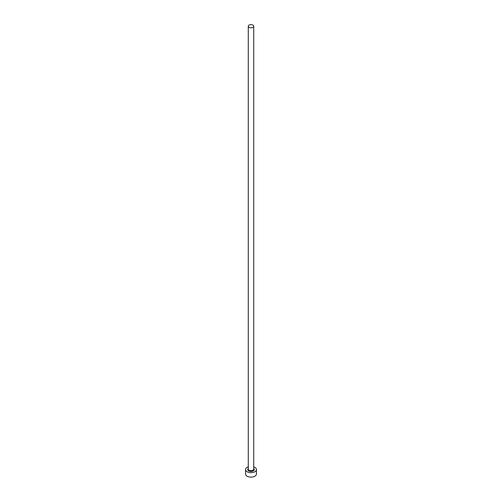 <?xml version="1.0" encoding="UTF-8"?>
<svg xmlns="http://www.w3.org/2000/svg" width="502" height="502" viewBox="0 0 502 502"><rect width="100%" height="100%" fill="white"/><g stroke="black" fill="none" stroke-linecap="round" stroke-linejoin="round"><path stroke-width="0.75" d="M249.08 27.315A2.717 1.569 0 0 0 252.042 27.654A2.717 1.569 0 0 0 253.717 26.211A2.717 1.569 0 0 0 252.92 25.1A2.717 1.569 0 0 0 249.958 24.761A2.717 1.569 0 0 0 248.283 26.211A2.717 1.569 0 0 0 249.08 27.315M248.283 466.854A5.428 3.137 0 0 0 245.572 469.571A5.428 3.137 0 0 0 247.16 471.786A5.428 3.137 0 0 0 253.077 472.464A5.428 3.137 0 0 0 256.428 469.571A5.428 3.137 0 0 0 254.84 467.356A5.428 3.137 0 0 0 253.717 466.854M245.572 469.571L245.572 474.001A5.428 3.137 0 0 0 247.16 476.222A5.428 3.137 0 0 0 253.077 476.9A5.428 3.137 0 0 0 256.428 474.001L256.428 469.571M253.717 468.529A3.257 1.882 180 0 1 253.064 471.027A3.257 1.882 180 0 1 248.697 470.901A3.257 1.882 180 0 1 248.283 468.529M248.283 26.211L248.283 469.125A2.717 1.569 0 0 0 249.08 470.236A2.717 1.569 0 0 0 252.042 470.575A2.717 1.569 0 0 0 253.717 469.125L253.717 26.211"/></g></svg>
